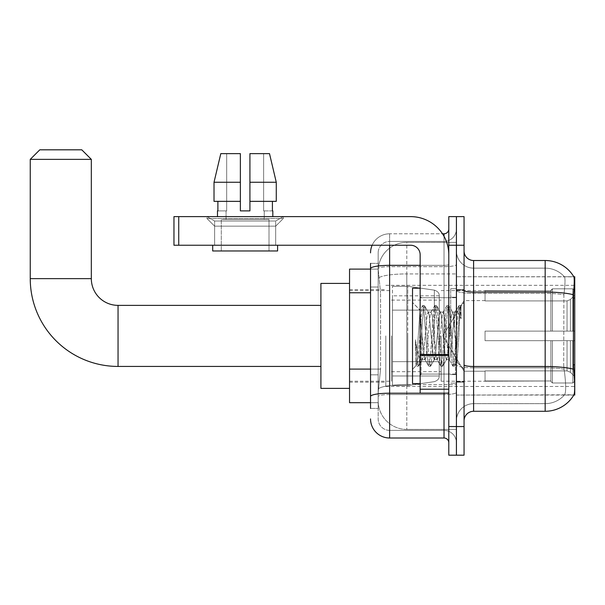 <?xml version="1.0" encoding="UTF-8"?>
<svg xmlns="http://www.w3.org/2000/svg" width="605" height="605" viewBox="0 0 605 605"><rect width="100%" height="100%" fill="white"/><g stroke="black" fill="none" stroke-linecap="round" stroke-linejoin="round"><path stroke-width="0.45" stroke-dasharray="3.02 2.27" d="M574.75 335.896L574.75 386.474L574.75 335.896M385.808 335.896L385.808 386.474L385.808 335.896M370.54 369.095L380.56 369.095L378.291 391.246L380.56 369.095L380.56 292.76L380.56 369.095L349.546 369.095L349.546 402.696L378.238 402.696L378.17 400.79A28.624 28.624 0 0 0 406.802 429.414L456.42 429.414L456.42 384.621L456.42 429.414L406.802 429.414L406.802 384.621L406.802 429.414A28.624 28.624 0 0 1 378.17 400.79L378.17 394.967L378.238 402.696L370.54 402.696M378.291 391.246L378.17 394.967L378.291 391.246M574.75 369.3L574.75 276.735L456.42 276.735L456.42 298.023L456.42 276.735L573.88 276.856C574.455 278.406 574.327 284.388 573.502 294.786L573.366 364.823L573.979 373.119C574.939 385.052 574.939 392.274 573.979 394.778L456.42 395.065L456.42 298.023L456.42 395.065L574.75 395.065L574.75 369.3M349.546 335.896L349.546 283.412L349.546 335.896M456.42 242.378L456.42 384.621L456.42 242.378L406.802 242.378L456.42 242.378M378.216 269.49L380.56 292.76L378.216 269.49A28.624 28.624 0 0 1 406.802 242.378A28.624 28.624 0 0 0 378.216 269.49A28.624 28.624 0 0 1 406.802 242.378L406.802 273.921L456.42 273.921L406.802 273.921L406.802 242.378M370.54 287.035L378.17 287.035L378.17 374.82L378.17 263.372L378.17 287.035L370.54 287.035L370.54 374.82L370.54 269.104L378.238 269.104L349.546 269.104L349.546 369.095M464.058 335.896L464.058 382.178L464.058 335.896M456.42 335.896L456.42 288.661L456.42 335.896M450.695 335.896L450.695 288.661L450.695 335.896M573.812 395.065L564.374 395.065L573.812 395.065M473.602 260.513L545.165 260.513L545.165 403.648A25.765 25.765 0 0 0 564.624 394.778C566.03 392.29 566.03 385.067 564.624 373.119L564.064 369.247L564.624 373.119C566.03 385.052 566.03 392.274 564.624 394.778A25.765 25.765 0 0 1 545.165 403.648L473.602 403.648L473.602 260.513A9.544 9.544 0 0 1 464.058 250.969L464.058 290.4L464.058 250.969M456.42 373.119L456.42 290.4L456.42 373.119M464.058 420.83L464.058 290.4L464.058 420.83A9.544 9.544 0 0 1 473.602 411.287L473.602 373.119L473.602 403.648L545.165 403.648L545.165 268.144A25.765 25.765 0 0 1 564.48 276.856L564.48 276.856A25.765 25.765 0 0 0 545.165 268.144L473.602 268.144A17.174 17.174 0 0 1 456.42 250.969L456.42 290.4L456.42 250.969A17.174 17.174 0 0 0 473.602 268.144L473.602 367.81A17.174 2.98 0 0 1 456.42 364.83A17.174 2.98 0 0 0 473.602 367.81L473.602 268.144A17.174 17.174 0 0 1 456.42 250.969M456.42 245.244L456.42 216.62L464.058 216.62L464.058 245.244L456.42 245.244L456.42 216.62L448.789 216.62L448.789 245.244L456.42 245.244L456.42 426.555L456.42 245.244M448.789 245.244L448.789 455.179L456.42 455.179L456.42 426.555L456.42 455.179L464.058 455.179L464.058 245.244M573.812 276.735A33.396 33.396 0 0 1 573.88 276.856A33.396 33.396 0 0 0 573.812 276.735L564.374 276.735L573.812 276.735M473.602 268.144L545.165 268.144A25.765 25.765 0 0 1 564.48 276.856A25.765 25.765 0 0 0 545.165 268.144L545.165 293.38A25.765 4.477 180 0 1 563.905 294.786L563.701 364.823L563.905 294.786C565.138 284.41 565.327 278.436 564.48 276.856C565.327 278.413 565.138 284.395 563.905 294.786A25.765 4.477 180 0 0 545.165 293.38L545.165 367.81A25.765 4.477 180 0 1 564.064 369.247L563.701 364.823L564.064 369.247A25.765 4.477 180 0 0 545.165 367.81L545.165 411.287A33.396 33.396 0 0 0 573.979 394.778M545.165 411.287L473.602 411.287M456.42 420.83A17.174 17.174 0 0 1 473.602 403.648A17.174 17.174 0 0 0 456.42 420.83A17.174 17.174 0 0 1 473.602 403.648M370.54 408.42L378.17 408.42L370.54 408.42L370.54 374.82L378.17 374.82L378.17 408.42L378.17 374.82L370.54 374.82M370.54 418.917A19.088 19.088 0 0 0 389.628 438.005L389.628 430.374A11.45 11.45 0 0 1 378.17 418.917L378.17 268.65L378.17 418.917A11.45 11.45 0 0 0 389.628 430.374L444.017 430.374L444.017 399.837L444.017 438.005A4.772 4.772 0 0 1 448.789 442.777L448.789 229.023L448.789 442.777M456.42 399.837L456.42 264.506L456.42 399.837M448.789 335.896L448.789 374.071L448.789 335.896M456.42 229.023L456.42 264.506L456.42 229.023A12.402 12.402 0 0 1 444.017 241.425A12.402 12.402 0 0 0 456.42 229.023A12.402 12.402 0 0 1 444.017 241.425L444.017 430.374L389.628 430.374L389.628 394.528L444.017 394.528A12.402 2.155 0 0 0 456.42 392.38A12.402 2.155 0 0 1 444.017 394.528L444.017 241.425L389.628 241.425L444.017 241.425M372.135 245.244A19.088 19.088 0 0 1 389.628 233.795L444.017 233.795A4.772 4.772 0 0 0 448.789 229.023A4.772 4.772 0 0 1 444.017 233.795L444.017 399.837L444.017 394.528L389.628 394.528L389.628 241.425L389.628 266.661L444.017 266.661A12.402 2.155 0 0 0 456.42 264.506A12.402 2.155 0 0 1 444.017 266.661L389.628 266.661L389.628 399.837L389.628 393.205L444.017 393.205A4.772 0.832 0 0 0 448.789 392.38A4.772 0.832 0 0 1 445.673 393.152M389.628 438.005L444.017 438.005M370.54 263.372L378.17 263.372L370.54 263.372L370.54 396.517A19.088 3.312 180 0 1 389.628 393.205L389.628 233.795A19.088 19.088 0 0 0 370.54 252.875A19.088 19.088 0 0 1 389.628 233.795L442.497 233.795M370.54 396.517L370.54 399.837M378.17 252.875L378.17 268.65L378.17 252.875A11.45 11.45 0 0 1 389.628 241.425A11.45 11.45 0 0 0 378.17 252.875A11.45 11.45 0 0 1 389.628 241.425M456.42 442.777A12.402 12.402 0 0 0 444.017 430.374A12.402 12.402 0 0 1 456.42 442.777A12.402 12.402 0 0 0 444.017 430.374M420.157 335.896L420.157 383.615L420.157 335.896M420.157 383.615L412.527 383.615L412.527 288.184L412.527 369.3L412.527 288.184L420.157 288.184M422.071 335.578L419.991 310.199L416.323 365.496L415.506 359.688L415.506 339.813C417.488 354.114 419.673 360.762 422.071 359.756L422.071 335.896L422.071 359.756C423.092 358.47 424.105 350.522 425.126 335.896C424.105 350.522 423.092 358.47 422.071 359.756L422.071 359.756C419.673 360.762 417.488 354.114 415.506 339.813L417.299 362.244L418.305 366.312L417.299 362.244L415.506 339.813L415.506 359.688L416.172 365.45L416.792 366.312L416.172 365.45L412.527 369.3L416.323 365.503L419.991 310.199L422.623 305.676L421.836 309.556L417.798 362.244L416.792 366.312L418.531 366.116L416.792 366.312L417.798 362.244L421.836 309.556L422.85 305.48L419.991 310.199L412.527 302.5L420.165 310.138L422.071 335.578M434.208 335.896L432.189 315.235L430.889 312.293L430.17 315.235L426.132 356.557L424.831 359.506L422.093 335.896L424.113 356.557L424.831 359.506L428.68 366.116L427.901 362.244L423.863 309.556L422.85 305.48L424.362 305.48L423.356 309.556L419.318 362.244L418.531 366.116L422.381 359.506L425.126 359.756L428.68 366.116L427.901 362.244L423.863 309.556L422.85 305.48L424.362 305.48L423.356 309.556L419.318 362.244L418.531 366.116L422.093 359.756L425.126 359.756L426.132 356.557L430.17 315.235L430.889 312.293L434.738 305.676L433.959 309.556L429.921 362.244L428.68 366.116L430.427 366.312L429.414 362.244L425.375 309.556L424.362 305.48L428.446 312.293L427.145 315.235L425.126 335.896L427.145 315.235L428.151 312.044L431.183 312.044L434.738 305.676L433.959 309.556L429.921 362.244L428.907 366.312L430.427 366.312L429.414 362.244L425.375 309.556L424.597 305.676L428.151 312.044L431.183 312.044L432.189 315.235L436.228 356.557L436.954 359.506L436.228 356.557L434.208 335.896M431.183 335.896L429.164 315.235L428.446 312.293L429.164 315.235L433.203 356.557L434.208 359.756L433.203 356.557L431.183 335.896M446.331 335.896L444.312 315.235L443.011 312.293L442.293 315.235L438.254 356.557L436.954 359.506L440.795 366.116L440.017 362.244L435.978 309.556L434.738 305.676L436.485 305.48L435.471 309.556L431.433 362.244L430.427 366.312L434.503 359.506L437.241 359.756L440.795 366.116L440.017 362.244L435.978 309.556L434.972 305.48L436.485 305.48L435.471 309.556L431.433 362.244L430.654 366.116L434.208 359.756L437.241 359.756L438.254 356.557L442.293 315.235L443.011 312.293L446.861 305.676L446.082 309.556L442.036 362.244L440.795 366.116L442.542 366.312L441.537 362.244L437.491 309.556L436.485 305.48L440.561 312.293L439.26 315.235L435.222 356.557L434.503 359.506L435.222 356.557L439.26 315.235L440.274 312.044L443.299 312.044L446.861 305.676L446.082 309.556L442.036 362.244L441.03 366.312L442.542 366.312L441.537 362.244L437.491 309.556L436.712 305.676L440.274 312.044L443.299 312.044L444.312 315.235L448.35 356.557L449.069 359.506L446.331 335.896M443.299 335.896L441.279 315.235L440.561 312.293L441.279 315.235L445.318 356.557L446.331 359.756L445.318 356.557L443.299 335.896M454.514 314.577L454.514 325.044L452.684 312.293L451.383 315.235L447.337 356.557L446.331 359.756L449.364 359.756L452.918 366.116L452.139 362.244L448.101 309.556L447.087 305.48L448.6 305.48L447.594 309.556L443.556 362.244L442.542 366.312L446.619 359.506L449.364 359.756L452.918 366.116L452.139 362.244L448.101 309.556L447.087 305.48L448.6 305.48L447.594 309.556L443.556 362.244L442.769 366.116L446.619 359.506L447.337 356.557L451.383 315.235L452.389 312.044L454.514 312.044L454.514 325.044L457.009 362.251L458.93 335.896C459.664 315.606 460.375 305.623 461.07 305.948L461.07 318.729L456.662 309.896L454.514 314.577L450.37 356.557L449.364 359.756L450.37 356.557L454.514 312.044L456.662 309.896L454.514 314.577M460.851 305.707L459.709 309.556L455.671 362.244L454.665 366.312L453.652 362.244L449.613 309.556L448.6 305.48L452.684 312.293L454.514 312.044L456.662 309.896L461.07 318.729L460.216 309.556L459.21 305.48L458.197 309.556L454.158 362.244L452.918 366.116L454.665 366.312L453.652 362.244L449.613 309.556L448.834 305.676L452.684 312.293L453.402 315.235L457.009 362.251L458.93 335.896C459.664 315.606 460.375 305.623 461.07 305.948L461.07 318.729L460.216 309.556L459.21 305.48L458.197 309.556L454.158 362.244L453.145 366.312L454.892 366.116L455.671 362.244L459.709 309.556L460.723 305.48L461.07 305.948L464.058 302.5L460.851 305.707M214.616 221.022L206.978 216.62L283.321 216.62L206.978 216.62L206.978 218.526L283.321 218.526L206.978 218.526L283.321 218.526L206.978 218.526L214.616 226.157L214.616 245.244L275.683 245.244L214.616 245.244L275.683 245.244L214.616 245.244L275.683 245.244L214.616 245.244L275.683 245.244L214.616 245.244L214.616 221.022L275.683 221.022L283.321 216.62L206.978 216.62L283.321 216.62L283.321 218.526L275.683 226.157L214.616 226.157L275.683 226.157L275.683 245.244L275.683 221.022L214.616 221.022L206.978 216.62L283.321 216.62L206.978 216.62L206.978 218.526L214.616 226.157L214.616 245.244L214.616 221.022L275.683 221.022L283.321 216.62L206.978 216.62L283.321 216.62L283.321 218.526L275.683 226.157L214.616 226.157L275.683 226.157L275.683 245.244L275.683 221.022L214.616 221.022M420.157 393.152L448.789 393.152L420.157 393.152L420.157 389.212L420.157 393.152L448.789 393.152L448.789 254.788A38.168 38.168 0 0 0 410.621 216.62L173.96 216.62L178.732 216.62L173.96 216.62L173.96 245.244L173.96 216.62L173.96 245.244L410.621 245.244A9.544 9.544 0 0 1 420.157 254.788L420.157 393.152M420.157 355.392L448.789 355.392L420.157 355.392L448.789 355.392L448.789 254.788A38.168 38.168 0 0 0 410.621 216.62L178.732 216.62L178.732 245.244L410.621 245.244A9.544 9.544 0 0 1 420.157 254.788L420.157 354.568L448.789 354.568L448.789 393.152L448.789 254.788A38.168 38.168 0 0 0 410.621 216.62L178.732 216.62L178.732 245.244L173.96 245.244L410.621 245.244A9.544 9.544 0 0 1 420.157 254.788L420.157 354.568L448.789 354.568L448.789 254.788M269.006 219.479L269.006 250.969L221.294 250.969L269.006 250.969L221.294 250.969L269.006 250.969L269.006 219.479L221.294 219.479L221.294 250.969L221.294 219.479L269.006 219.479M249.918 182.264L276.273 182.264L269.497 153.632L249.918 153.632L249.918 201.352L272.409 201.352L249.918 201.352L249.918 210.888L240.374 210.888L249.918 210.888L240.374 210.888L240.374 201.352L214.019 201.352L217.891 201.352L217.891 210.888L217.475 210.888L217.891 210.888L217.891 201.352L240.374 201.352L214.019 201.352L240.374 201.352L217.891 201.352L240.374 201.352L240.374 182.264L214.019 182.264L240.374 182.264L240.374 210.888L240.374 153.632L240.374 182.264L240.374 153.632L220.802 153.632L240.374 153.632L226.671 153.632L226.671 210.888L226.671 153.632L240.374 153.632L240.374 210.888L240.374 201.352L240.374 210.888L249.918 210.888L249.918 153.632L263.629 153.632L263.629 210.888L264.234 210.888L263.629 210.888L263.629 153.632L269.497 153.632L249.918 153.632L249.918 201.352L272.409 201.352L272.409 210.888L272.409 201.352L249.918 201.352L276.273 201.352L249.918 201.352L249.918 182.264L276.273 182.264L276.273 201.352L276.273 182.264L249.918 182.264L249.918 153.632L269.497 153.632L249.918 153.632L249.918 210.888L249.918 153.632L263.629 153.632L263.629 210.888L272.825 210.888L272.825 216.62L217.475 216.62L272.825 216.62M264.234 210.888L264.234 219.479L226.066 219.479L264.234 219.479L226.066 219.479L264.234 219.479L264.234 210.888L263.629 210.888L264.234 210.888M226.066 210.888L226.066 219.479L226.066 210.888L226.671 210.888L217.891 210.888L226.671 210.888L226.671 153.632L220.802 153.632L240.374 153.632L240.374 182.264L240.374 153.632L220.802 153.632L214.019 182.264L214.019 201.352L214.019 182.264L214.019 201.352L240.374 201.352L240.374 153.632L220.802 153.632L226.671 153.632L226.671 210.888L226.066 210.888M217.475 210.888L217.475 216.62M272.825 210.888L263.629 210.888L263.629 153.632L249.918 153.632L249.918 210.888M277.597 245.244L212.703 245.244L212.703 250.969L277.597 250.969L212.703 250.969L277.597 250.969L277.597 245.244L212.703 245.244M320.915 388.38L349.546 388.38L320.915 388.38L320.915 283.412L320.915 388.38L320.915 283.412L320.915 388.38L320.915 305.366L118.043 305.366L118.043 366.433A87.793 87.793 0 0 1 30.25 278.64L30.25 159.365L91.325 159.365L30.25 159.365L91.325 159.365L30.25 159.365L91.325 159.365L81.781 149.821L39.794 149.821L81.781 149.821L91.325 159.365L91.325 278.64L91.325 159.365M320.915 283.412L349.546 283.412L320.915 283.412L320.915 335.896L320.915 305.366L118.043 305.366A26.718 26.718 0 0 1 91.325 278.64L30.25 278.64L30.25 159.365L39.794 149.821L81.781 149.821L39.794 149.821L30.25 159.365M485.051 331.124L485.051 335.896L485.051 331.124L567.051 331.124L485.051 331.124L550.89 331.124L550.89 290.347L550.89 331.124L552.418 331.124L552.418 288.812L552.418 331.124L485.051 331.124L485.051 340.668L550.89 340.668L550.89 380.976L550.89 340.668L485.051 340.668L485.051 331.124L485.051 340.668L485.051 331.124L574.75 331.124L574.75 290.725L574.75 331.124L572.844 331.124L572.844 288.812L572.844 331.124L552.418 331.124L574.75 331.124L574.75 295.142L574.75 331.124L485.051 331.124L550.89 331.124L550.89 290.347L550.89 290.823L485.051 290.574L550.89 290.823L550.89 331.124L550.89 290.347L552.418 288.812L550.89 290.347L550.89 331.124L552.418 331.124L552.418 288.812L572.844 288.812L552.418 288.812L552.418 331.124L485.051 331.124L485.051 340.668L574.75 340.668L574.75 381.067L574.75 340.668L572.844 340.668L572.844 382.988L574.75 381.067L572.844 382.988L572.844 340.668L552.418 340.668L552.418 382.988L572.844 382.988L552.418 382.988L552.418 340.668L550.89 340.668L550.89 381.452L552.418 382.988L550.89 381.452L550.89 340.668L574.75 340.668L574.75 381.067L574.75 376.65L570.424 372.294L567.051 370.88L570.424 372.294L574.75 376.65L574.75 340.668L485.051 340.668L550.89 340.668L550.89 380.976L485.051 381.226L550.89 380.976L550.89 381.452L550.89 340.668L485.051 340.668L485.051 331.124L485.051 340.668L485.051 331.124L574.75 331.124L574.75 290.725L572.844 288.812L574.75 290.725L574.75 331.124L572.844 331.124L572.844 288.812L572.844 331.124L552.418 331.124L574.75 331.124L574.75 295.142L570.424 299.505L574.75 295.142L574.75 331.124L485.051 331.124L550.89 331.124L550.89 290.347L550.89 290.823L485.051 290.823L485.051 300.912L567.051 300.912L485.051 300.912L485.051 290.574L550.89 290.823L550.89 331.124L550.89 290.347L552.418 288.812L550.89 290.347L550.89 331.124L552.418 331.124L552.418 288.812L572.844 288.812L552.418 288.812L552.418 331.124L485.051 331.124L485.051 340.668L574.75 340.668L574.75 381.067L574.75 340.668L572.844 340.668L572.844 382.988L574.75 381.067L572.844 382.988L572.844 340.668L552.418 340.668L552.418 382.988L572.844 382.988L552.418 382.988L552.418 340.668L550.89 340.668L550.89 381.452L552.418 382.988L550.89 381.452L550.89 340.668L574.75 340.668L574.75 381.067L574.75 376.65L570.424 372.294L567.051 370.88L485.051 370.88L567.051 370.88L570.424 372.294L574.75 376.65L574.75 340.668L485.051 340.668L550.89 340.668L550.89 380.976L485.051 380.976L485.051 370.88L485.051 381.226L550.89 380.976L550.89 340.668L485.051 340.668L485.051 331.124M441.151 335.896L441.151 381.226L441.151 335.896M391.533 335.896L391.533 381.226L391.533 335.896M567.051 300.912L570.424 299.505L567.051 300.912L485.051 300.912L567.051 300.912L570.424 299.505L574.75 295.142L574.75 290.725L572.844 288.812L574.75 290.725L574.75 295.142L570.424 299.505L567.051 300.912L485.051 300.912L485.051 290.823L485.051 300.912L567.051 300.912L570.424 299.505L574.75 295.142L574.75 331.124L574.75 290.725L574.75 331.124L572.844 331.124L572.844 288.812L572.844 331.124L552.418 331.124L574.75 331.124L574.75 290.725L572.844 288.812L552.418 288.812L550.89 290.823L552.418 288.812L572.844 288.812L574.75 290.725L574.75 295.142L570.424 299.505L567.051 300.912L567.051 331.124L574.75 331.124L567.051 331.124L567.051 300.912M434.345 310.131L434.345 290.143C437.763 291.315 439.396 293.198 439.245 295.815L439.245 310.131L392.486 310.131L392.486 385.521L392.486 361.661L439.245 361.661L439.245 375.977L439.245 295.822L439.245 310.138L392.486 310.131L392.486 375.977L392.486 361.661L439.245 361.661L439.245 375.977L439.245 295.822L439.245 310.138L392.486 310.131L392.486 385.521L392.486 361.661L439.245 361.661L439.245 375.977L439.245 295.822L439.245 310.138L392.486 310.131L392.486 375.977L392.486 361.661L407.755 361.661L407.755 286.278L407.755 310.131L392.486 310.131L392.486 286.278L392.486 385.521L392.486 361.661L439.245 361.661L439.245 375.985L392.486 375.977L392.486 361.661L439.245 361.661L439.245 375.985L392.486 375.977L392.486 295.822L392.486 310.131L407.755 310.131L407.755 286.278L407.755 310.131L434.345 310.131L407.755 310.131M118.043 366.433L320.915 366.433L118.043 366.433A87.793 87.793 0 0 1 30.25 278.64L91.325 278.64L30.25 278.64M118.043 305.366A26.718 26.718 0 0 1 91.325 278.64M485.051 370.88L567.051 370.88L485.051 370.88L485.051 380.976L485.051 370.88L567.051 370.88L570.424 372.294L567.051 370.88L485.051 370.88L485.051 381.226L550.89 380.976L485.051 380.976L485.051 370.88M407.755 335.896L407.755 385.521L407.755 335.896M407.755 361.661L407.755 385.521L407.755 361.661L439.245 361.661L439.245 375.985L392.486 375.977M485.051 300.912L485.051 290.574L550.89 290.823L485.051 290.823L485.051 300.912M550.89 340.668L550.89 381.452L552.418 382.988L572.844 382.988L574.75 381.067L574.75 340.668L574.75 381.067L572.844 382.988L572.844 340.668L572.844 382.988L552.418 382.988L552.418 340.668L552.418 382.988L550.89 381.452L550.89 340.668L552.418 340.668L550.89 340.668M550.89 380.976L550.89 381.452L550.89 380.976M572.844 340.668L552.418 340.668L572.844 340.668M574.75 340.668L574.75 381.067L574.75 376.65L570.424 372.294L574.75 376.65L574.75 340.668L570.424 340.668L574.75 340.668M567.051 340.668L485.051 340.668L485.051 335.896L485.051 340.668L567.051 340.668L567.051 370.88L567.051 340.668M81.781 149.821L39.794 149.821M448.789 355.392L448.789 393.152M272.409 201.352L276.273 201.352L272.409 201.352L272.409 210.888L263.629 210.888L272.409 210.888M249.918 201.352L276.273 201.352M217.891 201.352L217.891 210.888L226.671 210.888L217.891 210.888M214.019 182.264L240.374 182.264M240.374 210.888L240.374 201.352M406.802 384.621A28.624 4.969 180 0 0 378.518 388.818A28.624 4.969 180 0 1 406.802 384.621L456.42 384.621L406.802 384.621L406.802 273.921L406.802 384.621M574.75 364.823L573.366 364.823M574.75 298.023L573.366 298.023M378.919 277.763A28.624 4.969 180 0 1 406.802 273.921A28.624 4.969 180 0 0 378.919 277.763M378.17 400.79A28.624 28.624 0 0 0 406.802 429.414M370.54 292.76L349.546 292.76M573.608 369.247A33.396 5.8 180 0 0 545.165 366.486L473.602 366.486A9.544 1.656 0 0 1 464.058 364.83M464.058 290.4A9.544 1.656 0 0 0 473.602 292.056L545.165 292.056A33.396 5.8 180 0 1 573.502 294.786M464.058 426.555L448.789 426.555M545.165 293.38L473.602 293.38A17.174 2.98 0 0 1 456.42 290.4A17.174 2.98 0 0 0 473.602 293.38L545.165 293.38M545.165 367.81L473.602 367.81L545.165 367.81M370.54 268.65A19.088 3.312 180 0 1 389.628 265.338L444.017 265.338L444.017 236.305M420.157 265.338L444.017 265.338A4.772 0.832 -0 0 0 448.789 264.506A4.772 0.832 0 0 1 444.017 265.338L444.017 393.152M389.628 233.795L389.628 245.244M389.628 266.661A11.45 1.989 180 0 0 378.17 268.65A11.45 1.989 180 0 1 389.628 266.661M389.628 394.528A11.45 1.989 180 0 0 378.17 396.517A11.45 1.989 180 0 1 389.628 394.528M389.628 430.374A11.45 11.45 0 0 1 378.17 418.917M455.467 335.896L455.467 374.071L455.467 335.896M421.118 335.896L421.118 374.071L421.118 335.896M420.157 389.212L448.789 389.212M570.424 340.668L570.424 372.294L570.424 340.668M570.424 299.505L570.424 331.124L570.424 299.505M392.486 286.278L407.755 286.278L434.345 290.143C437.763 291.315 439.396 293.198 439.245 295.815L439.245 310.131L439.245 295.815C439.396 293.198 437.763 291.315 434.345 290.143L407.755 286.278L392.486 286.278L407.755 286.278L434.345 290.143L434.345 361.661M448.789 354.568L420.157 354.568M178.732 245.244L178.732 216.62M385.808 285.326L574.75 285.326M349.546 289.621L385.808 289.621M349.546 382.178L385.808 382.178M385.808 386.474L574.75 386.474M456.42 289.621L464.058 289.621L456.42 289.621M450.695 383.131L456.42 383.131L450.695 383.131M456.42 297.252L450.695 297.252L456.42 297.252M456.42 374.548L450.695 374.548L456.42 374.548M450.695 288.661L456.42 288.661L450.695 288.661M456.42 382.178L464.058 382.178L456.42 382.178M448.789 297.728L420.157 297.728L448.789 297.728M448.789 374.071L420.157 374.071L448.789 374.071M456.42 381.702L464.058 381.702L456.42 381.702M421.118 297.728L455.467 297.728L456.42 296.775L455.467 297.728L421.118 297.728L420.157 296.775M421.118 374.071L455.467 374.071L456.42 375.024L455.467 374.071L421.118 374.071L420.157 375.024M457.009 362.251L464.058 369.3L457.009 362.251M456.42 290.098L464.058 290.098L456.42 290.098M459.21 305.48L460.723 305.48L459.21 305.48M457.176 362.191L454.892 366.116L457.176 362.191M456.011 310.781L458.976 305.676L456.011 310.781M485.051 371.205L464.058 371.205L485.051 371.205L464.058 371.205L442.837 335.896L464.058 300.594L442.837 335.896L464.058 371.205L442.837 335.896L464.058 300.594L485.051 300.594M441.151 381.226L485.051 381.226M391.533 371.682L441.151 371.682M349.546 381.226L391.533 381.226M349.546 290.574L391.533 290.574M391.533 300.118L441.151 300.118M441.151 290.574L485.051 290.574M439.245 295.815L392.486 295.822M392.486 385.521L407.755 385.521L434.345 381.657C437.763 380.484 439.396 378.601 439.245 375.985L439.245 375.985C439.396 378.601 437.763 380.484 434.345 381.657L407.755 385.521L392.486 385.521L407.755 385.521L434.345 381.657C437.763 380.484 439.396 378.601 439.245 375.985"/><path stroke-width="0.91" d="M574.75 364.823L573.366 364.823L573.979 373.119C574.939 385.067 574.939 392.29 573.979 394.778L574.75 395.065L574.75 276.735L573.88 276.856A33.396 33.396 0 0 0 545.165 260.513A33.396 33.396 0 0 1 573.812 276.735A33.396 33.396 0 0 0 545.165 260.513L473.602 260.513A9.544 9.544 0 0 1 464.058 250.969A9.544 9.544 0 0 0 473.602 260.513L473.602 411.287A9.544 9.544 0 0 0 464.058 420.83M370.54 287.035L370.54 263.372L370.54 269.104L349.546 269.104L349.546 402.696L370.54 402.696M573.979 394.778A33.396 33.396 0 0 1 545.165 411.287L473.602 411.287M456.42 426.555L456.42 455.179L464.058 455.179L464.058 426.555L456.42 426.555L456.42 455.179L448.789 455.179L448.789 426.555L456.42 426.555L456.42 245.244L456.42 426.555M448.789 426.555L448.789 216.62L456.42 216.62L456.42 245.244L456.42 216.62L464.058 216.62L464.058 426.555M573.366 364.823L573.502 294.786C574.327 284.403 574.455 278.429 573.88 276.856A33.396 33.396 0 0 0 545.165 260.513L545.165 292.056L473.602 292.056A9.544 1.656 0 0 1 464.058 290.4M370.54 408.42L370.54 263.372M389.628 245.244L389.628 438.005L444.017 438.005L444.017 393.152M442.497 233.795L444.017 233.795A4.772 4.772 0 0 0 448.789 229.023M370.54 399.837L370.54 374.82M448.789 442.777A4.772 4.772 0 0 0 444.017 438.005M370.54 252.875A19.088 19.088 0 0 1 372.135 245.244M389.628 438.005A19.088 19.088 0 0 1 370.54 418.917M249.918 210.888L240.374 210.888L249.918 210.888L240.374 210.888L249.918 210.888L249.918 153.632L269.497 153.632L276.273 182.264L276.273 201.352L249.918 201.352M240.374 182.264L240.374 201.352L240.374 182.264L214.019 182.264L220.802 153.632L214.019 182.264L220.802 153.632L240.374 153.632L240.374 210.888M420.157 288.184L412.527 288.184L412.527 383.615L420.157 383.615M320.915 366.433L118.043 366.433A87.793 87.793 0 0 1 30.25 278.64L30.25 159.365L39.794 149.821L81.781 149.821L91.325 159.365L30.25 159.365M118.043 366.433L118.043 305.366A26.718 26.718 0 0 1 91.325 278.64L91.325 159.365M349.546 283.412L320.915 283.412L320.915 388.38L349.546 388.38M448.789 393.152L420.157 393.152L420.157 354.568L448.789 354.568M448.789 254.788A38.168 38.168 0 0 0 410.621 216.62L178.732 216.62L178.732 245.244L410.621 245.244A9.544 9.544 0 0 1 420.157 254.788L420.157 354.568M178.732 245.244L173.96 245.244L173.96 216.62L178.732 216.62M217.475 210.888L217.891 210.888L217.475 210.888L217.475 216.62M272.825 210.888L272.409 210.888L272.825 210.888L272.825 216.62M272.409 201.352L272.409 210.888M217.891 210.888L217.891 201.352M212.703 245.244L212.703 250.969L277.597 250.969L277.597 245.244M240.374 201.352L214.019 201.352L214.019 182.264M276.273 201.352L276.273 182.264L249.918 182.264M276.273 182.264L269.497 153.632L276.273 182.264M574.75 298.023L573.366 298.023M370.54 292.76L349.546 292.76M370.54 369.095L349.546 369.095M545.165 411.287L545.165 292.056A33.396 5.8 180 0 1 573.502 294.786M573.608 369.247A33.396 5.8 180 0 0 545.165 366.486L473.602 366.486A9.544 1.656 0 0 1 464.058 364.83M464.058 245.244L448.789 245.244M445.673 393.152A4.772 0.832 0 0 1 444.017 393.205L389.628 393.205A19.088 3.312 180 0 0 370.54 396.517M370.54 268.65A19.088 3.312 180 0 1 389.628 265.338L420.157 265.338M444.017 236.305L444.017 233.795M30.25 278.64L91.325 278.64M448.789 355.392L420.157 355.392M420.157 389.212L448.789 389.212M421.118 297.728L420.157 296.775M421.118 374.071L420.157 375.024M320.915 305.366L118.043 305.366"/></g></svg>
